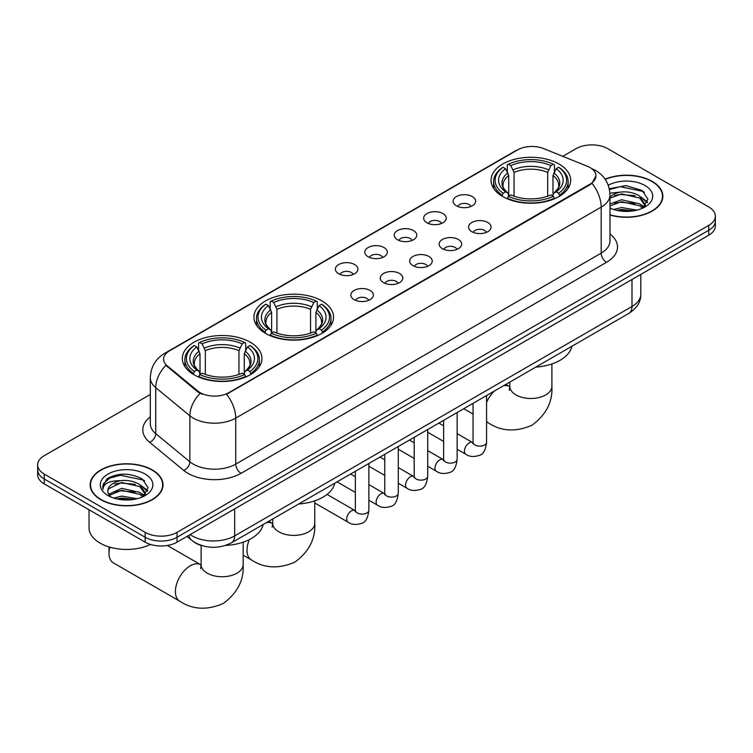 <?xml version="1.0" encoding="UTF-8"?>
<svg xmlns="http://www.w3.org/2000/svg" width="753" height="753" viewBox="0 0 753 753"><rect width="100%" height="100%" fill="white"/><g stroke="black" fill="none" stroke-linecap="round" stroke-linejoin="round"><path stroke-width="1.13" d="M321.898 300.908A39.815 22.985 0 0 0 278.506 295.92A39.815 22.985 0 0 0 253.93 317.164A39.815 22.985 0 0 0 265.593 333.41A39.815 22.985 0 0 0 308.975 338.398A39.815 22.985 0 0 0 333.56 317.164A39.815 22.985 0 0 0 321.898 300.908M250.297 342.248A39.815 22.985 0 0 0 206.906 337.259A39.815 22.985 0 0 0 182.33 358.503A39.815 22.985 0 0 0 193.992 374.749A39.815 22.985 0 0 0 237.374 379.738A39.815 22.985 0 0 0 261.95 358.503A39.815 22.985 0 0 0 250.297 342.248M559.008 164.013A39.815 22.985 0 0 0 515.626 159.024A39.815 22.985 0 0 0 491.05 180.259A39.815 22.985 0 0 0 502.703 196.514A39.815 22.985 0 0 0 546.094 201.503A39.815 22.985 0 0 0 570.67 180.259A39.815 22.985 0 0 0 559.008 164.013M456.384 205.776A11.267 6.504 180 0 1 454.153 203.941A11.267 6.504 180 0 1 457.88 195.855A11.267 6.504 180 0 1 472.319 196.58A11.267 6.504 180 0 1 474.559 203.941A11.267 6.504 180 0 1 456.384 205.776M470.954 206.454A6.758 3.906 0 0 0 469.138 204.552A6.758 3.906 0 0 0 462.474 203.564A6.758 3.906 0 0 0 457.758 206.454M426.96 222.766A11.267 6.504 180 0 1 424.73 220.93A11.267 6.504 180 0 1 428.457 212.845A11.267 6.504 180 0 1 442.896 213.57A11.267 6.504 180 0 1 445.136 220.93A11.267 6.504 180 0 1 426.96 222.766M441.522 223.443A6.758 3.906 0 0 0 439.714 221.542A6.758 3.906 0 0 0 433.05 220.554A6.758 3.906 0 0 0 428.335 223.443M397.537 239.755A11.267 6.504 180 0 1 395.297 237.92A11.267 6.504 180 0 1 399.034 229.834A11.267 6.504 180 0 1 413.472 230.559A11.267 6.504 180 0 1 415.703 237.92A11.267 6.504 180 0 1 397.537 239.755M412.098 240.433A6.758 3.906 0 0 0 410.281 238.532A6.758 3.906 0 0 0 403.627 237.543A6.758 3.906 0 0 0 398.911 240.433M368.104 256.745A11.267 6.504 180 0 1 365.873 254.909A11.267 6.504 180 0 1 369.601 246.824A11.267 6.504 180 0 1 384.039 247.549A11.267 6.504 180 0 1 386.28 254.909A11.267 6.504 180 0 1 368.104 256.745M382.675 257.422A6.758 3.906 0 0 0 380.858 255.521A6.758 3.906 0 0 0 374.194 254.533A6.758 3.906 0 0 0 369.478 257.422M338.681 273.734A11.267 6.504 180 0 1 336.44 271.899A11.267 6.504 180 0 1 340.177 263.814A11.267 6.504 180 0 1 354.616 264.538A11.267 6.504 180 0 1 356.856 271.899A11.267 6.504 180 0 1 338.681 273.734M353.242 274.412A6.758 3.906 0 0 0 351.425 272.511A6.758 3.906 0 0 0 344.77 271.522A6.758 3.906 0 0 0 340.055 274.412M471.849 231.689A11.267 6.504 180 0 1 469.608 229.853A11.267 6.504 180 0 1 473.345 221.768A11.267 6.504 180 0 1 487.784 222.493A11.267 6.504 180 0 1 490.015 229.853A11.267 6.504 180 0 1 471.849 231.689M486.41 232.366A6.758 3.906 0 0 0 484.593 230.465A6.758 3.906 0 0 0 477.929 229.477A6.758 3.906 0 0 0 473.223 232.366M442.416 248.678A11.267 6.504 180 0 1 440.185 246.843A11.267 6.504 180 0 1 443.912 238.757A11.267 6.504 180 0 1 458.351 239.482A11.267 6.504 180 0 1 460.591 246.843A11.267 6.504 180 0 1 442.416 248.678M456.977 249.356A6.758 3.906 0 0 0 455.17 247.455A6.758 3.906 0 0 0 448.506 246.466A6.758 3.906 0 0 0 443.79 249.356M412.992 265.668A11.267 6.504 180 0 1 410.752 263.832A11.267 6.504 180 0 1 414.489 255.747A11.267 6.504 180 0 1 428.928 256.472A11.267 6.504 180 0 1 431.158 263.832A11.267 6.504 180 0 1 412.992 265.668M427.553 266.346A6.758 3.906 0 0 0 425.737 264.444A6.758 3.906 0 0 0 419.082 263.456A6.758 3.906 0 0 0 414.366 266.346M383.569 282.657A11.267 6.504 180 0 1 381.329 280.822A11.267 6.504 180 0 1 385.065 272.737A11.267 6.504 180 0 1 399.504 273.461A11.267 6.504 180 0 1 401.735 280.822A11.267 6.504 180 0 1 383.569 282.657M398.13 283.335A6.758 3.906 0 0 0 396.313 281.434A6.758 3.906 0 0 0 389.649 280.445A6.758 3.906 0 0 0 384.934 283.335M354.136 299.647A11.267 6.504 180 0 1 351.905 297.811A11.267 6.504 180 0 1 355.632 289.726A11.267 6.504 180 0 1 370.071 290.451A11.267 6.504 180 0 1 372.311 297.811A11.267 6.504 180 0 1 354.136 299.647M368.697 300.325A6.758 3.906 0 0 0 366.89 298.423A6.758 3.906 0 0 0 360.226 297.435A6.758 3.906 0 0 0 355.51 300.325M587.321 166.253A20.284 11.709 180 0 1 590.032 167.561A20.284 11.709 180 0 1 595.971 175.844A20.284 11.709 180 0 1 590.032 184.127L228.837 392.661A20.284 11.709 180 0 1 197.879 391.099L167.251 365.845A20.284 11.709 180 0 1 163.58 359.134A20.284 11.709 180 0 1 169.529 350.851L517.612 149.885A20.284 11.709 180 0 1 543.581 148.576L587.321 166.253M202.416 545.765A22.534 13.008 180 0 1 193.314 541.501M609.986 215.019A36.436 21.037 0 0 0 662.847 196.241A36.436 21.037 0 0 0 652.183 181.369A36.436 21.037 0 0 0 605.111 179.176M152.341 469.947A36.436 21.037 0 0 0 112.639 465.382A36.436 21.037 0 0 0 90.153 484.819A36.436 21.037 0 0 0 100.817 499.691A36.436 21.037 0 0 0 140.529 504.246A36.436 21.037 0 0 0 163.015 484.819A36.436 21.037 0 0 0 152.341 469.947M90.529 486.711A36.436 21.037 0 0 0 90.398 487.266M595.971 175.844L591.999 183.299L590.032 184.73L226.549 394.29A26.289 15.182 60 0 1 235.736 418.113A30.045 17.347 180 0 1 193.248 418.113A30.045 17.347 180 0 1 189.878 415.797L155.749 387.663A30.045 17.347 180 0 1 150.318 377.714L150.318 423.713A30.045 17.347 0 0 0 155.749 433.662L189.878 461.796A30.045 17.347 0 0 0 193.248 464.121A30.045 17.347 0 0 0 235.736 464.121L601.186 253.13A30.045 17.347 0 0 0 609.986 240.856L609.986 194.858A30.045 17.347 180 0 1 601.186 207.122A26.289 15.182 -120 0 0 591.999 183.299M150.318 394.45L44.248 455.687A22.534 13.008 0 0 0 37.65 464.883L37.65 474.701A22.534 13.008 0 0 0 44.248 483.897L145.169 542.169L145.169 537.256A22.534 13.008 0 0 0 177.04 537.256L708.752 230.277A22.534 13.008 0 0 0 715.35 221.081A22.534 13.008 0 0 1 708.752 230.277L177.04 537.256A22.534 13.008 0 0 1 145.169 537.256L44.248 478.993L145.169 537.256L145.169 532.352A22.534 13.008 0 0 0 177.04 532.352L708.752 225.373A22.534 13.008 0 0 0 715.35 216.177A22.534 13.008 0 0 0 708.752 206.971L607.831 148.708A22.534 13.008 0 0 0 575.96 148.708L562.764 156.323M37.65 469.787A22.534 13.008 0 0 0 44.248 478.993A22.534 13.008 0 0 1 37.65 469.787M202.435 394.29L197.879 391.984L165.886 365.356A26.289 17.583 129.5 0 0 155.749 387.663L155.749 433.662A7.511 5.026 -50.5 0 1 149.602 442.284A37.556 21.686 180 0 1 150.318 416.833M37.65 464.883A22.534 13.008 0 0 0 44.248 474.079L145.169 532.352M162.77 487.266A36.436 21.037 0 0 0 162.639 486.711M662.602 198.698A36.436 21.037 0 0 0 662.471 198.133M145.169 542.169A22.534 13.008 0 0 0 177.04 542.169L708.752 235.19A22.534 13.008 0 0 0 715.35 225.985L715.35 216.177M609.986 214.774A36.059 20.82 0 0 0 662.471 196.241A36.059 20.82 0 0 0 651.91 181.52A36.059 20.82 0 0 0 605.252 179.393M613.591 209.494L621.554 207.546L636.991 210.134M616.707 210.351L621.554 209.494L633.753 210.821M609.986 203.969L621.554 199.761L639.692 203.865L643.561 207.546M609.986 205.917L621.554 201.7L639.692 205.804L642.554 208.223M609.939 193.182L620.51 192.081A18.778 10.843 0 0 0 609.986 197.126M620.51 192.081C627.72 191.328 634.111 192.655 639.692 196.072L645.199 204.722L645.067 206.153M609.986 198.133L621.554 193.916L639.692 198.02L645.133 205.701M609.986 207.696L610.787 208.449M609.986 208.092A26.289 15.182 0 0 0 645.01 206.971A26.289 15.182 0 0 0 645.01 185.511A26.289 15.182 0 0 0 608.264 185.257M642.864 208.082L647.919 199.197L642.158 190.453L625.903 185.596L609.299 188.749M609.478 189.587L620.218 186.65L643.344 191.526L644.474 192.307M614.41 195.516L620.218 194.443L635.09 195.705M643.147 199.187L647.326 202.689M614.41 203.31L620.218 202.237L635.09 203.489M643.147 206.981L643.759 207.386M617.215 210.464L620.218 210.021L633.471 210.859M640.925 196.966L647.561 201.992M640.925 204.76L644.38 206.84M101.09 499.54A36.059 20.82 0 0 0 140.378 504.049A36.059 20.82 0 0 0 162.639 484.819A36.059 20.82 0 0 0 152.078 470.098A36.059 20.82 0 0 0 112.781 465.589A36.059 20.82 0 0 0 90.529 484.819A36.059 20.82 0 0 0 101.09 499.54M89.023 509.743L89.023 527.749A37.556 21.686 0 0 0 100.027 543.082A37.556 21.686 0 0 0 150.534 544.457M113.759 498.072L121.722 496.123L137.159 498.712M116.875 498.928L121.722 498.072L133.921 499.39M108.696 494.26L121.722 488.33L139.86 492.443L143.729 496.123M109.345 495.323L121.722 490.278L139.86 494.382L142.722 496.801M143.032 496.66L148.087 487.765L142.317 479.03C129.968 472.649 118.183 472.573 106.964 478.804L102.634 486.739L103.048 489.281C103.293 483.567 109.166 480.696 120.678 480.659A18.778 10.843 0 0 0 107.801 490.947A18.778 10.843 0 0 0 108.714 494.288L110.955 497.027M120.678 480.659C127.878 479.906 134.279 481.233 139.86 484.65L145.367 493.3L145.235 494.73M107.811 491.163L108.441 488.857L121.722 482.494L139.86 486.598L145.301 494.269M145.169 474.079A26.289 15.182 0 0 0 107.99 474.079A26.289 15.182 0 0 0 107.99 495.549A26.289 15.182 0 0 0 145.178 495.549A26.289 15.182 0 0 0 145.169 474.079M102.643 486.918L103.453 483.708L109.656 478.155L120.386 475.228L143.512 480.103L144.642 480.885M114.578 484.094L120.386 483.021L135.258 484.273M143.315 487.765L147.484 491.267M114.578 491.888L120.386 490.805L135.258 492.067M143.315 495.559L143.927 495.954M117.374 499.032L120.386 498.599L133.639 499.437M141.093 485.544L147.729 490.57M141.093 493.337L144.538 495.418M501.987 196.091L503.06 193.248A35.758 20.642 0 0 1 503.06 167.279L505.517 168.7A32.304 18.646 0 0 0 505.517 191.827L507.946 193.21L508.727 196.1M508.727 194.923L508.727 175.505L505.517 168.7M507.306 171.778L507.306 164.822L508.369 164.21A35.758 20.642 0 0 1 553.351 164.21L550.885 165.632A32.304 18.646 0 0 0 510.826 165.632L514.045 172.437L514.045 196.185M547.676 196.185L547.676 172.437L550.885 165.632M535.825 367.097A41.311 23.851 0 0 0 571.875 346.276M507.306 198.152A37.255 21.508 0 0 0 554.415 198.152L553.351 196.317A35.758 20.642 0 0 1 508.369 196.317L507.306 198.792M554.415 198.792L554.415 198.152M503.06 167.279L501.987 167.891A37.255 21.508 0 0 0 493.601 181.492A37.255 21.508 0 0 0 501.987 195.093M553.351 164.21L554.415 164.822L554.415 171.778M508.369 196.317L510.826 194.895A32.304 18.646 0 0 0 550.885 194.895L553.351 196.317M505.517 191.827L503.06 193.248M510.826 165.632L508.369 164.21M507.946 172.879A28.896 16.679 0 0 0 507.946 193.21L508.077 193.295C503.973 189.323 502.307 186.631 503.06 185.21A27.795 16.048 0 0 1 508.727 175.505M559.724 195.093A37.255 21.508 0 0 0 568.12 181.492A37.255 21.508 0 0 0 559.724 167.891L558.66 167.279A35.758 20.642 0 0 1 558.66 193.248L559.724 196.091M558.66 193.248L556.203 191.827A32.304 18.646 0 0 0 556.203 168.7L558.66 167.279M556.203 168.7L552.984 175.505L552.984 194.923L553.775 193.21L556.203 191.827M552.984 175.505A27.795 16.048 0 0 1 558.651 185.21C559.413 186.64 557.738 189.332 553.634 193.295L553.775 193.21A28.896 16.679 0 0 0 553.775 172.879M552.984 196.1L552.984 194.923M264.877 332.986L265.941 330.143A35.758 20.642 0 0 1 265.941 304.174L268.397 305.596A32.304 18.646 0 0 0 268.397 328.722L270.826 330.106L271.617 333.005M271.617 331.819L271.617 312.401L268.397 305.596M270.186 308.674L270.186 301.718L271.259 301.106A35.758 20.642 0 0 1 316.232 301.106L313.775 302.527A32.304 18.646 0 0 0 273.716 302.527L276.925 309.332L276.925 333.08M310.556 333.08L310.556 309.332L313.775 302.527M298.706 503.992A41.311 23.851 0 0 0 334.756 483.181M270.186 335.057A37.255 21.508 0 0 0 317.295 335.057L316.232 333.212A35.758 20.642 0 0 1 271.259 333.212L270.186 335.687M317.295 335.687L317.295 335.057M265.941 304.174L264.877 304.786A37.255 21.508 0 0 0 256.481 318.387A37.255 21.508 0 0 0 264.877 331.988M316.232 301.106L317.295 301.718L317.295 308.674M271.259 333.212L273.716 331.791A32.304 18.646 0 0 0 313.775 331.791L316.232 333.212M268.397 328.722L265.941 330.143M273.716 302.527L271.259 301.106M270.826 309.775A28.896 16.679 0 0 0 270.826 330.106L270.967 330.191C266.863 326.228 265.188 323.526 265.95 322.115A27.795 16.048 0 0 1 271.617 312.401M322.613 331.988A37.255 21.508 0 0 0 331 318.387A37.255 21.508 0 0 0 322.613 304.786L321.54 304.174A35.758 20.642 0 0 1 321.54 330.143L322.613 332.986M321.54 330.143L319.084 328.722A32.304 18.646 0 0 0 319.084 305.596L321.54 304.174M319.084 305.596L315.874 312.401L315.874 331.819L316.655 330.106L319.084 328.722M315.874 312.401A27.795 16.048 0 0 1 321.54 322.115C322.293 323.536 320.618 326.228 316.524 330.191L316.655 330.106A28.896 16.679 0 0 0 316.655 309.775M315.874 333.005L315.874 331.819M109.816 547.158A21.037 12.142 120 0 0 108.997 553.239L108.997 547.102A13.526 7.803 -60 0 1 109.006 546.913M108.997 553.239A21.037 12.142 120 0 0 113.355 562.868L179.751 601.205A21.037 12.142 -60 0 1 176.531 584.347A21.037 12.142 -60 0 1 190.274 565.814A21.037 12.142 -60 0 1 200.787 564.769L201.107 564.948M193.276 374.326L194.34 371.483A35.758 20.642 0 0 1 194.34 345.514L196.797 346.935A32.304 18.646 0 0 0 196.797 370.062L199.225 371.445L200.016 374.345M200.016 373.159L200.016 353.741L196.797 346.935M198.585 350.013L198.585 343.057L199.649 342.446A35.758 20.642 0 0 1 244.631 342.446L242.174 343.867A32.304 18.646 0 0 0 202.115 343.867L205.324 350.672L205.324 374.42M238.955 374.42L238.955 350.672L242.174 343.867M225.561 545.426A41.311 23.851 0 0 0 263.155 524.521M198.585 376.396A37.255 21.508 0 0 0 245.694 376.396L244.631 374.552A35.758 20.642 0 0 1 199.649 374.552L198.585 377.027M245.694 377.027L245.694 376.396M194.34 345.514L193.276 346.126A37.255 21.508 0 0 0 184.88 359.727A37.255 21.508 0 0 0 193.276 373.328M244.631 342.446L245.694 343.057L245.694 350.013M199.649 374.552L202.115 373.13A32.304 18.646 0 0 0 242.174 373.13L244.631 374.552M196.797 370.062L194.34 371.483M202.115 343.867L199.649 342.446M199.225 351.114A28.896 16.679 0 0 0 199.225 371.445L199.366 371.53C195.262 367.568 193.587 364.866 194.349 363.445A27.795 16.048 0 0 1 200.016 353.741M251.013 373.328A37.255 21.508 0 0 0 259.399 359.727A37.255 21.508 0 0 0 251.013 346.126L249.94 345.514A35.758 20.642 0 0 1 249.94 371.483L251.013 374.326M249.94 371.483L247.483 370.062A32.304 18.646 0 0 0 247.483 346.935L249.94 345.514M247.483 346.935L244.273 353.741L244.273 373.159L245.054 371.445L247.483 370.062M244.273 353.741A27.795 16.048 0 0 1 249.94 363.445C250.693 364.876 249.017 367.568 244.923 371.53L245.054 371.445A28.896 16.679 0 0 0 245.054 351.114M244.273 374.345L244.273 373.159M167.251 365.845L167.251 366.739M197.879 391.099L197.879 391.984M228.837 392.661L228.837 393.264M590.032 184.127L590.032 184.73M241.054 473.317A7.511 4.339 60 0 1 235.736 464.121L235.736 418.113L601.186 207.122L601.186 253.13A7.511 4.339 60 0 0 606.494 262.326L241.054 473.317A37.556 21.686 180 0 1 187.93 473.317A37.556 21.686 180 0 1 183.723 470.418L149.602 442.284M609.986 194.858C609.478 184.052 604.734 175.957 595.745 170.554L591.952 168.71A26.289 12.312 112 0 0 591.594 168.578M167.288 352.385A26.289 15.182 -120 0 0 164.568 353.411C155.579 358.805 150.826 366.909 150.318 377.714M164.568 353.411L515.4 150.854A26.289 15.182 60 0 1 517.396 150.007M200.119 393.377A26.289 17.583 129.5 0 0 189.878 415.797L189.878 461.796A7.511 5.026 -50.5 0 1 183.723 470.418M609.986 233.985A37.556 21.686 180 0 1 606.494 262.326M177.04 532.352L177.04 542.169M708.752 225.373L708.752 235.19M44.248 474.079L44.248 483.897M190.161 534.592A30.045 17.347 0 0 0 192.184 535.882A30.045 17.347 0 0 0 234.672 535.882L631.993 306.49A30.045 17.347 0 0 0 640.794 294.225C641.019 301.68 637.047 308.062 628.887 313.37L231.566 542.753A15.022 8.678 60 0 0 234.672 535.882L234.672 508.887M631.993 279.504L631.993 306.49A15.022 8.678 60 0 1 628.887 313.37M188.947 535.289A15.022 10.053 129.5 0 0 191.563 540.183L186.998 536.418M551.893 363.944L551.893 386.345A21.037 12.142 180 0 1 545.737 394.93A21.037 12.142 180 0 1 515.984 394.93A21.037 12.142 180 0 1 509.828 386.345L509.263 390.383M503.437 385.79A21.037 12.142 -60 0 1 509.508 386.534L509.819 386.713M551.893 386.345C552.796 401.791 546.179 414.743 532.042 425.2C515.927 432.213 501.404 431.469 488.471 422.96A21.037 12.142 -60 0 1 486.57 421.369M486.57 402.46A21.037 12.142 -60 0 1 494.542 390.929M547.676 172.437A27.795 16.048 0 0 0 514.045 172.437M548.457 169.811A28.896 16.679 0 0 0 513.254 169.811M314.773 500.839L314.773 523.241A21.037 12.142 180 0 1 308.617 531.834A21.037 12.142 180 0 1 278.874 531.834A21.037 12.142 180 0 1 272.708 523.241L272.144 527.279M266.317 522.686A21.037 12.142 -60 0 1 272.388 523.429L272.708 523.608M314.773 523.241C315.686 538.687 309.069 551.638 294.922 562.096C278.808 569.117 264.284 568.374 251.351 559.865A21.037 12.142 -60 0 1 249.356 539.6M310.556 309.332A27.795 16.048 0 0 0 276.925 309.332M311.347 306.716A28.896 16.679 0 0 0 276.144 306.716M243.172 542.179L243.172 564.581A21.037 12.142 180 0 1 237.016 573.174A21.037 12.142 180 0 1 207.263 573.174A21.037 12.142 180 0 1 201.107 564.581L200.543 568.619M238.955 350.672A27.795 16.048 0 0 0 205.324 350.672M239.746 348.055A28.896 16.679 0 0 0 204.543 348.055M486.57 395.532L486.57 442.256A6.758 3.906 180 0 1 484.283 445.183A6.758 3.906 180 0 1 475.03 445.014A6.758 3.906 180 0 1 473.053 442.256L472.837 443.715L473.439 443.216M486.57 442.256C485.647 450.106 483.219 454.492 479.284 455.405C473.693 457.137 469.204 456.751 465.806 454.238A6.758 3.906 -60 0 1 464.77 448.826A6.758 3.906 -60 0 1 469.194 442.868A6.758 3.906 -60 0 1 469.486 442.708A6.758 3.906 -60 0 1 472.573 442.529L473.035 442.773M457.146 412.522L457.146 459.245A6.758 3.906 180 0 1 454.859 462.173A6.758 3.906 180 0 1 445.607 462.003A6.758 3.906 180 0 1 443.63 459.245L443.404 460.704L444.016 460.205M457.146 459.245C456.224 467.095 453.786 471.482 449.852 472.395C444.27 474.126 439.78 473.741 436.382 471.227A6.758 3.906 -60 0 1 435.347 465.815A6.758 3.906 -60 0 1 439.761 459.857A6.758 3.906 -60 0 1 440.063 459.697A6.758 3.906 -60 0 1 443.141 459.518L443.602 459.763M427.723 429.511L427.723 476.235A6.758 3.906 180 0 1 425.426 479.162A6.758 3.906 180 0 1 416.183 478.993A6.758 3.906 180 0 1 414.197 476.235L413.981 477.694L414.583 477.195M427.723 476.235C426.791 484.085 424.363 488.471 420.428 489.384C414.847 491.116 410.347 490.73 406.959 488.217A6.758 3.906 -60 0 1 405.923 482.805A6.758 3.906 -60 0 1 410.338 476.847A6.758 3.906 -60 0 1 410.639 476.687A6.758 3.906 -60 0 1 413.717 476.508L414.178 476.753M398.29 446.501L398.29 493.224A6.758 3.906 180 0 1 396.003 496.152A6.758 3.906 180 0 1 386.75 495.982A6.758 3.906 180 0 1 384.774 493.224L384.557 494.683L385.159 494.184M398.29 493.224C397.368 501.074 394.939 505.461 390.995 506.374C385.414 508.106 380.924 507.72 377.526 505.207A6.758 3.906 -60 0 1 376.491 499.794A6.758 3.906 -60 0 1 380.905 493.836A6.758 3.906 -60 0 1 381.206 493.676A6.758 3.906 -60 0 1 384.294 493.497L384.755 493.742M368.866 463.49L368.866 510.214A6.758 3.906 180 0 1 366.579 513.141A6.758 3.906 180 0 1 357.327 512.972A6.758 3.906 180 0 1 355.341 510.214L355.124 511.673L355.736 511.174M368.866 510.214C367.935 518.064 365.506 522.45 361.572 523.363C355.99 525.095 351.5 524.709 348.102 522.196A6.758 3.906 -60 0 1 347.067 516.784A6.758 3.906 -60 0 1 351.482 510.826A6.758 3.906 -60 0 1 351.783 510.666A6.758 3.906 -60 0 1 354.861 510.487L355.322 510.732M515.4 150.854L520.219 148.614M231.566 542.753C219.471 548.833 207.386 548.833 195.291 542.753L191.563 540.183M640.794 294.225L640.794 274.421M662.471 199.253L662.471 196.241M645.199 206.011L645.199 204.722M162.639 487.831L162.639 484.819M145.367 494.589L145.367 493.3M90.529 487.831L90.529 484.819M488.471 422.96L486.57 421.868M473.053 414.065L463.763 408.7M493.601 188.363L493.601 181.492M568.12 188.363L568.12 181.492M509.508 386.534L505.828 384.406M509.828 382.1L509.828 386.345M251.351 559.865L243.172 555.14M256.481 325.258L256.481 318.387M331 325.258L331 318.387M272.388 523.429L268.717 521.311M272.708 519.005L272.708 523.241M243.172 564.581C244.085 580.026 237.468 592.978 223.321 603.435C207.207 610.457 192.683 609.714 179.751 601.205M184.88 366.598L184.88 359.727M259.399 366.598L259.399 359.727M200.787 564.769L167.354 545.464M201.107 545.398L201.107 564.581M465.806 454.238L457.146 449.24M443.63 441.437L427.723 432.25M473.053 403.335L473.053 442.256M472.573 442.529L457.146 433.624M443.63 425.822L438.867 423.073M436.382 471.227L427.723 466.229M414.197 458.426L398.29 449.24M443.63 420.325L443.63 459.245M443.141 459.518L427.723 450.614M414.197 442.811L409.434 440.063M406.959 488.217L398.29 483.219M384.774 475.416L368.866 466.229M414.197 437.314L414.197 476.235M413.717 476.508L398.29 467.604M384.774 459.801L380.011 457.052M377.526 505.207L368.866 500.208M355.341 492.406L337.062 481.845M384.774 454.304L384.774 493.224M384.294 493.497L368.866 484.593M355.341 476.79L350.587 474.042M348.102 522.196L314.773 502.957M355.341 471.293L355.341 510.214M354.861 510.487L327.047 494.429"/></g></svg>
